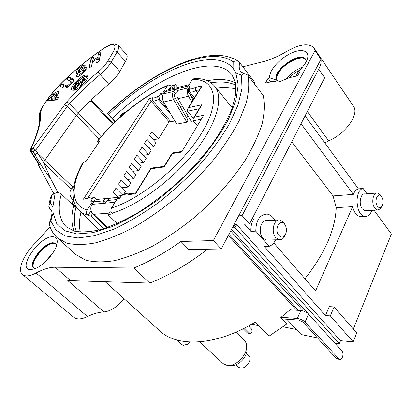 <?xml version="1.0" encoding="UTF-8"?>
<svg xmlns="http://www.w3.org/2000/svg" width="412" height="412" viewBox="0 0 412 412"><rect width="100%" height="100%" fill="white"/><g stroke="black" fill="none" stroke-linecap="round" stroke-linejoin="round"><path stroke-width="0.62" d="M243.214 328.755L247.282 332.808L250.094 333.38C252.067 332.747 252.499 331.248 251.397 328.874L248.524 325.98M247.282 332.808L248.184 333.205M249.435 333.009L244.517 328.096M275.602 239.825C274.026 243.235 271.868 245.403 269.134 246.33L264.247 246.422L325.475 315.566L330.326 315.875L353.187 341.857L340.528 340.698L339.334 343.634L334.884 343.206L341.847 350.906C344.205 353.228 342.449 360.232 339.715 359.352L338.705 358.718L305.065 322.076L308.552 314.104L231.58 229.304M353.187 341.857L356.71 332.994L334.111 306.889L330.326 315.875M353.316 329.07L391.4 234.011L374.034 210.249M258.896 325.743L251.639 324.239M296.449 329.507L283.137 326.788M317.467 337.912L301.157 334.523L286.814 319.223M252.376 218.375L253.442 219.601C251.541 222.944 250.687 226.858 250.887 231.338L244.599 224.236L249.487 223.999L324.671 77.755L318.754 69.123C320.716 65.307 321.458 62.042 320.969 59.323L315.046 50.583L313.965 47.916C308.964 42.905 299.946 44.032 286.917 51.299C278.301 56.362 270.303 59.843 262.923 61.728L242.92 66.795M67.784 280.577L149.767 283.07C168.632 275.669 187.887 264.38 207.535 249.203M305.06 115.896L358.404 188.866C356.256 189.494 354.577 191.333 353.362 194.382L301.033 123.734M273.764 242.92L315.582 290.918L352.646 206.639C354.109 212.53 356.632 215.852 360.217 216.604L361.865 216.521M325.475 315.566L329.27 306.631L334.111 306.889M371.897 210.372C370.295 214.564 367.983 216.563 364.955 216.367C355.711 215.981 354.016 190.097 363.132 188.48L366.989 193.8M358.404 188.866L363.132 188.48M352.646 206.639L336.228 207.663L333.066 195.927L353.362 194.382M336.228 207.663C335.28 229.747 324.862 253.437 304.962 278.728M333.066 195.927L291.737 141.816M250.887 231.338L255.775 231.147C256.094 220.085 259.89 214.405 267.167 214.106C270.236 214.616 272.78 216.65 274.799 220.204M296.681 310.246L228.31 235.525M50.079 226.868L36.395 242.024C24.148 253.334 16.712 270.184 22.629 274.593C25.446 276.735 29.937 276.195 36.107 272.986C43.234 269.144 49.584 267.223 55.146 267.218L133.823 268.021C149.015 261.805 164.723 252.953 180.935 241.473L188.773 249.512L221.234 248.977L238.677 215.816L242.102 215.61L318.754 69.123M249.487 223.999L242.102 215.61M269.134 246.33L255.775 231.147M340.528 340.698L236.673 224.617L235.201 224.689L234.449 223.85M228.933 234.346L298.329 310.344L303.289 310.978L307.378 313.053M281.056 317.302L297.346 318.43C300.358 318.831 302.933 320.047 305.065 322.076M334.884 343.206L308.552 314.104M236.673 224.617L235.051 227.707L232.358 227.826M235.051 227.707L339.334 343.634M282.148 318.893L298.875 320.083L302.722 321.901L336.377 358.455L337.783 359.13M230.689 230.998L303.289 310.978M105.075 281.628L159.897 330.996C177.474 347.553 216.182 346.034 255.301 322.081L269.072 336.13L286.906 323.94L280.819 317.482L290.367 309.561L290.671 309.891L290.038 309.85M290.671 309.891L298.329 310.344M246.752 347.877L246.973 350.236C246.958 356.787 239.377 365.047 232.893 365.542L230.766 365.526M246.417 353.383L248.848 355.741C252.932 359.063 246.036 369.24 240.423 368.091L238.368 367.154L235.865 364.79M235.906 332.175L244.424 340.554C245.99 342.109 246.742 344.257 246.67 346.986C246.659 354.85 237.487 364.841 229.685 365.439L227.136 365.418L223.155 363.621L199.748 341.852M313.965 47.916L353.295 106.028C359.769 113.841 346.023 133.601 328.642 140.852L324.754 142.835M238.677 215.816L320.969 59.323M305.761 59.508C301.553 54.224 283.271 63.7 278.239 73.521C276.802 76.143 276.349 78.332 276.89 80.088L276.761 80.119M276.89 80.088L278.224 81.911M302.233 67.408C295.44 69.88 289.863 73.995 285.501 79.758M299.39 70.395C295.43 72.172 292.015 74.696 289.147 77.95M103.963 311.951C98.901 312.142 93.421 313.676 87.529 316.56C81.447 319.418 76.843 319.645 73.722 317.245L22.629 274.593M124.017 298.685C117.461 306.811 110.782 311.225 103.979 311.925L67.789 280.567M52.345 253.74L43.651 263.304M56.14 243.93L53.818 243.394C44.815 243.029 28.268 264.283 34.412 268.557M55.981 243.744L53.452 243.065C44.63 242.72 28.268 263.371 33.836 268.052M35.257 268.619L33.655 267.913C27.522 263.649 44.089 242.39 53.086 242.74L55.785 243.559L56.712 245.047M30.653 269.644C16.403 269.891 38.939 236.452 52.396 236.74C56.516 236.745 57.994 239.367 56.835 244.604C54.914 253.02 43.384 265.766 34.907 268.758L30.653 269.644M180.935 241.473L213.349 240.562L315.046 50.583M272.713 81.437C274.474 82.168 276.787 82.245 279.65 81.669L289.785 77.59L297.572 75.834L300.255 70.849L298.458 71.261C301.795 68.212 304.313 65.142 306.018 62.052C311.627 51.927 303.618 47.431 291.634 52.978C279.727 58.252 268.361 71.132 269.778 77.883L268.109 78.27L265.39 83.09L272.713 81.437L277.235 82.014M52.885 206.839L55.167 193.166L51.974 195.056L50.212 202.889L52.885 206.839L53.117 212.865L50.805 220.961L49.26 223.083L49.44 224.88C50.913 230.097 53.601 234.469 57.51 237.997L75.932 254.601L85.521 260.075C93.555 262.192 103.134 262.398 114.268 260.688C126.17 257.809 138.978 252.942 152.692 246.082C166.675 238.131 180.554 228.614 194.335 217.521C214.544 200.031 232.208 180.106 245.197 160.32C252.942 147.295 258.607 135.048 262.192 123.579C264.55 112.79 264.88 103.412 263.18 95.445L247.947 75.324L246.016 73.995C244.398 73.594 242.879 73.975 241.458 75.144L235.798 72.775L233.068 68.315L233.161 61.877C235.329 60.564 237.363 60.626 239.254 62.052L254.534 82.163L254.266 83.672M72.255 204.403L72.507 203.744M221.234 248.977L213.349 240.562M232.708 227.167L235.201 224.689M149.767 283.07L133.823 268.021M115.056 121.859L109.113 115.432L107.414 113.455L108.758 114.531C152.497 72.023 213.941 44.841 233.068 68.315M115.432 121.499L108.758 114.531M216.171 88.075C223.701 87.05 230.344 87.411 236.091 89.162M80.304 232.121C79.053 226.25 79.258 219.606 80.922 212.195M232.28 107.898L214.899 86.51M121.396 195.628L116.725 196.107M123.672 194.376L125.634 191.245L118.584 184.066L121.257 179.864L128.261 187.048L122.194 187.738M128.261 187.048L130.872 182.882L123.909 175.687L126.546 171.541L133.462 178.746L127.581 179.483M133.462 178.746L136.037 174.631L129.162 167.421L131.763 163.332L138.597 170.547L132.885 171.33M138.597 170.547L141.136 166.489L134.348 159.269L136.913 155.231L143.664 162.462L138.118 163.281M143.664 162.462L146.172 158.455L139.462 151.219L141.996 147.233L148.665 154.479L143.273 155.329M148.665 154.479L151.137 150.524L144.509 143.278L147.012 139.344L153.599 146.6L148.356 147.486M153.599 146.6L156.04 142.696L149.494 135.44L151.961 131.557L158.471 138.818L153.367 139.735M158.471 138.818L169.09 121.864L151.101 101.208L87.993 197.858M174.904 121.051L169.09 121.864M188.402 116.488L186.126 116.951M163.621 102.011L176.753 124.166L186.821 122.199L188.032 120.216L175.188 98.21L173.648 99.689L163.621 102.011C162.107 99.107 162.034 96.413 163.394 93.926L164.79 91.768L167.833 89.924L189.108 84.661M176.897 92.994L175.054 93.436L173.416 91.49L176.295 88.941L177.696 88.595L178.108 88.796L177.799 90.424C176.434 92.952 176.516 95.708 178.035 98.674L191.225 121.339L193.29 120.937M177.742 87.473L175.27 84.553L171.279 86.134L168.786 84.836L167.535 85.748C143.623 95.934 116.462 117.641 97.85 141.007L97.464 141.115L98.602 142.81M112.028 213.241C137.701 205.655 172.669 179.987 194.964 151.626C217.335 123.24 224.01 96.913 214.513 86.041C209.816 80.752 203.085 78.239 194.325 78.507L192.394 79.444L187.589 87.081L189.865 86.525L188.217 89.157L189.716 88.791C190.977 89.224 192.801 88.781 195.17 87.478L202.199 85.778L188.742 107.584L201.978 104.73L194.469 117.101L203.698 115.252L181.563 152.105L172.34 153.532L164.187 166.958L150.983 168.766L135.486 193.872L128.503 194.582C127.329 193.738 125.526 193.923 123.095 195.139L121.612 195.288L119.635 198.445L117.379 198.661L111.513 207.983C110.54 209.883 110.715 211.639 112.028 213.241L112.445 213.658L108.171 214.817L117.116 223.618M117.276 223.546L112.996 219.601M103.829 228.65L90.913 216.084L87.983 215.486L87.576 215.09C86.273 213.534 86.108 211.845 87.071 210.032L92.885 201.051L90.815 201.252L92.772 198.234L91.428 198.373L93.73 197.466M73.733 186.42L72.677 188.073L73.094 191.189L74.484 186.873L73.748 186.415C75.133 179.205 78.048 171.51 82.498 163.343L83.42 162.359L86.288 161.082L99.519 141.45L97.85 141.007M168.158 85.104C153.151 91.68 138.308 101.311 123.636 114L120.474 116.797C112.028 124.429 104.391 132.494 97.567 140.992M167.535 85.748L162.74 93.158L160.629 93.673L158.981 96.212L159.336 99.256L167.457 108.48M189.716 88.791L189.16 90.424L189.716 92.061C191.204 92.448 193.249 91.964 195.855 90.609L199.408 89.765M193.789 98.865L188.526 92.345L188.217 89.157M121.612 195.288L123.24 194.418M92.772 198.234L94.369 197.394L96.99 199.377M91.428 198.373C90.444 197.559 88.838 197.724 86.613 198.862L87.478 198.1C89.713 196.993 91.737 196.792 93.56 197.482M149.412 98.525L152.703 97.726L152.177 99.271L152.728 100.822L151.101 101.208L149.412 98.525L83.379 199.192L87.416 198.115M152.703 97.726C153.789 98.159 155.427 97.768 157.611 96.542L158.244 99.513L159.336 99.256M162.591 95.914L160.629 93.673M197.585 92.721L195.855 90.609L195.17 87.478M194.449 97.793L189.716 92.061L188.526 92.345M170.707 113.97L158.244 99.513C155.854 100.78 154.016 101.218 152.728 100.822L170.728 121.54M202.199 85.778L200.902 87.349L187.877 108.444M188.742 107.584L187.429 109.165L187.517 111.219L193.408 118.208M201.978 104.73L200.608 106.389L193.547 118.012M194.469 117.101L193.089 118.764L193.187 120.819L201.308 119.228M197.379 125.773L193.187 120.819M172.34 153.532L172.34 152.909M164.187 166.958L164.208 166.293L172.252 153.053M150.983 168.766L151.029 168.111L164.161 166.324M135.486 193.872L135.579 193.135L150.926 168.281M128.503 194.582L130.388 193.681L135.558 193.151M123.095 195.139L123.991 194.325C126.566 193.151 128.781 192.924 130.645 193.655M122.194 194.665L115.896 188.294L113.187 192.553L117.956 197.343M187.589 87.081L188.681 88.41M162.74 93.158L163.394 93.926L173.416 91.49C172.051 94.008 172.128 96.743 173.648 99.689L186.821 122.199M193.063 100.044L189.551 93.612M191.822 102.052L188.49 96.254C186.966 93.241 186.883 90.449 188.248 87.88L177.799 90.424M177.392 91.191L175.054 93.436C174.261 94.904 174.307 96.496 175.188 98.21M182.315 106.028L180.044 106.528M108.171 214.817L109.731 212.335L111.07 211.588M87.983 215.486L90.686 211.284L92.463 213.668L106.986 227.609M90.913 216.084L92.463 213.668M175.27 84.553L174.018 86.499L169.126 89.605M171.279 86.134L169.08 89.548M105.405 202.848L107.099 201.406M105.549 202.756L103.52 200.855C104.756 199.032 106.353 198.182 108.31 198.301L109.628 198.615M120.479 197.09L112.641 197.868C110.679 197.75 109.077 198.605 107.841 200.438L104.679 203.224L103.113 203.219L103.52 200.855L93.658 201.803L91.984 204.393L103.304 203.348M107.408 227.465L91.546 212.108C90.429 209.368 90.578 206.798 91.984 204.393M90.686 211.284L91.546 212.108M92.885 201.051L93.658 201.803C94.889 200.011 96.48 199.171 98.432 199.284L106.533 198.481M174.018 86.499L175.332 88.07M177.685 90.609L176.295 88.941L164.79 91.768M178.247 89.25L177.696 88.595L188.269 85.995M120.289 197.4L118.867 198.517M123.523 114.067L123.59 113.429L121.797 114.649L119.774 117.435M123.59 113.429L124.409 112.491L125.166 112.687M73.444 206.458L76.004 207.071L77.111 208.106M74.062 231.039C71.333 224.061 71.183 215.625 73.614 205.743L61.306 194.057C59.333 192.481 57.283 192.188 55.167 193.166M48.868 204.857L50.599 197.132L51.974 195.056M235.561 82.838C228.119 79.202 218.726 78.507 207.37 80.752M51.227 209.94L49.806 208.627L50.702 209.296C51.572 211.078 53.442 211.474 49.677 222.094M50.212 202.889L48.673 206.093L49.806 208.627M64.287 104.803L67.455 106.188L35.705 150.174L32.754 148.274L66.868 101.676C76.617 91.14 87.061 81.205 98.2 71.879C102.449 68.268 105.678 64.653 107.872 61.043L113.702 51.047C116.92 43.569 113.748 42.627 104.179 48.225C91.243 56.877 78.641 66.919 66.373 78.357C55.553 88.544 47.37 98.53 41.823 108.32L40.335 113.156C41.344 121.138 38.326 132.849 31.276 148.284L32.754 148.274L33.032 151.58L35.705 150.174L43.481 162.173L76.493 115.298L67.455 106.188L69.53 103.664C79.053 93.354 89.255 83.646 100.147 74.536L108.66 84.11L91.83 99.179L91.407 99.853L91.691 100.24L91.438 99.776M43.481 162.173L50.609 178.597L57.979 192.605M112.656 124.213L91.232 101.141L89.286 101.656L78.45 112.888L76.493 115.298L99.174 139.014M56.681 99.972L58.684 97.562L55.146 97.896L58.715 93.308L58.973 91.943L57.773 91.536L55.409 92.406L53.081 94.209L47.457 100.791L56.681 99.972M60.08 86.211L63.134 87.72L65.384 88.153L67.625 87.05L70.725 84.347L73.187 81.391L73.666 79.634L72.218 78.548L69.108 77.173L66.837 79.449L70.931 81.452L70.787 82.544L69.623 83.93L67.872 85.366L66.538 85.809L62.361 83.924L60.08 86.211M76.23 76.071L76.375 76.256C77.245 77.168 79.13 76.411 82.024 73.985L85.65 70.215L86.206 67.475L85.614 67.228L84.11 67.671L78.852 71.003L78.223 70.993L80.108 68.634L81.715 67.537L82.657 67.63L85.13 65.477L84.97 65.24L83.363 65.199L79.835 67.553L77.492 69.788L76.148 71.698L75.88 73.084L76.57 73.547L77.94 73.176L83.543 69.746L83.894 69.916L83.451 71.08L81.736 72.831C80.216 74.109 79.192 74.469 78.651 73.913L76.23 76.071L76.519 76.38M89.028 68.114L91.562 66.363L92.463 62.186L97.438 58.741L96.578 62.902L99.132 61.136L101.038 51.752L98.53 53.493L97.768 57.15L92.813 60.59L93.606 56.918L91.124 58.643L89.028 68.114M85.196 75.128C79.392 76.632 69.134 88.024 71.76 90.099L74.186 90.295C79.933 88.946 90.429 77.317 87.761 75.298L85.196 75.128M50.97 98.283L53.663 95.177L55.764 93.967L56.279 94.199L56.063 94.93L53.581 98.041L50.97 98.283L52.669 100.044L55.285 99.812L56.073 98.859M80.165 85.588L80.829 86.304L78.1 81.303L76.246 83.306L76.704 83.796M80.144 85.572L81.525 84.336L79.475 80.108L81.597 78.661L82.518 77.497L75.308 83.481L75.108 84.012L76.246 83.306M74.819 85.598L76.776 84.594L77.755 83.394L74.752 84.8L73.82 85.691L73.439 88.523L75.195 88.719L76.359 87.437L74.783 87.262L74.819 85.598L76.179 87.056L76.04 87.447M84.378 82.874L83.07 83.399L81.71 81.921L82.688 80.721L84.676 79.701L84.697 78.089L83.26 77.94L84.604 79.413L83.26 77.94M81.71 81.921L84.769 80.495L85.711 79.588L86.056 76.848L84.218 76.663L83.064 77.925M31.276 148.284L30.55 149.211C30.194 149.644 30.282 150.483 30.818 151.719L32.95 151.462M53.936 193.898L38.275 164.826L38.635 164.094M31.348 148.495L31.266 151.719L39.439 164.682L38.275 164.826M33.032 151.58L34.876 154.577C40.18 163.986 45.428 171.989 50.609 178.597M76.354 207.396L72.476 203.713M89.898 101.285L89.904 101.28C90.887 101.311 91.392 100.832 91.407 99.853M98.2 71.879L100.147 74.536C105.034 70.39 108.727 66.239 111.235 62.088L119.846 71.436C117.348 75.69 113.619 79.913 108.66 84.11M119.846 71.436L125.505 61.357C127.318 57.984 127.648 55.656 126.489 54.379L118.141 45.299L114.212 43.878C113.285 43.384 110.04 44.717 104.488 47.88L104.179 48.225M39.439 164.682L38.841 164.44L30.818 151.719M32.945 151.462L35.2 149.7M72.831 187.12L37.564 153.207L34.876 154.577M51.902 99.251L50.872 100.487M58.617 93.478L56.599 94.472M55.146 97.896L56.944 99.663M67.29 87.272L64.025 85.691L62.372 87.344M73.691 80.258L70.756 78.944L69.185 80.52M78.934 71.796L77.95 73.171M86.165 69.293L84.305 70.334M92.86 60.373L91.438 66.445M100.343 55.187L99.395 58.988L98.319 59.735M97.438 58.741L99.071 60.585L98.931 61.275M53.581 98.041L55.285 99.812M62.361 83.924L64.025 85.691M69.108 77.173L70.756 78.944M78.651 73.913L80.077 75.468L78.651 73.913M91.124 58.643L92.741 60.456M92.813 60.59L93.56 61.429M97.768 57.15L99.395 58.988M98.53 53.493L100.142 55.326M88.096 76.364L85.995 76.781M73.367 88.436L72.78 90.496M82.518 77.497L83.863 78.97L82.941 80.129L80.819 81.571L82.431 84.877M79.006 83.198L78.28 83.96M74.891 90.058L73.439 88.523M77.755 83.394L79.109 84.862L78.136 86.056L76.179 87.056M86.056 76.848L87.488 78.429M79.475 80.108L80.819 81.571M268.109 78.27L270.777 81.875M296.341 76.112L296.135 75.818L298.458 71.261M269.778 77.883L276.74 80.201L277.049 80.618L274.274 81.7M305.637 59.276C299.781 50.99 270.71 72.836 277.049 80.618M306.188 61.738L305.462 59.009C299.982 50.295 270.349 72.316 276.74 80.201M190.231 342.048L188.181 343.963L186.538 344.695M189.814 342.027L187.336 344.236L183.531 345.349L182.006 344.695L176.82 339.988M376.465 193.079L364.95 193.954C360.449 193.048 358.394 204.172 362.23 208.874L365.027 210.764L366.026 210.707M278.358 220.018L267.053 220.6C260.868 219.22 257.603 232.646 262.871 238.079L266.214 240.078L267.815 240.036M285.058 224.669L283.502 222.063L280.021 219.936C273.846 218.525 270.596 232.172 275.865 237.693L279.202 239.727C281.036 239.975 282.632 239.218 284.002 237.456L285.557 234.268M278.929 235.525C281.005 237.611 282.993 237.559 284.898 235.365C286.814 232.244 286.953 228.856 285.31 225.189L284.527 224.03C279.769 217.876 273.8 229.953 278.929 235.525M381.574 196.586L381.512 196.509C377.922 191.24 373.71 201.35 377.51 206.242C378.875 207.942 380.235 208.117 381.579 206.778C383.515 203.646 383.515 200.247 381.574 196.586M381.512 196.509L380.266 194.881L377.48 193.001C373.009 192.08 370.98 203.358 374.802 208.132L377.583 210.048L380.353 208.838L381.543 206.839M297.346 318.43L300.873 310.499M336.377 358.455L338.705 358.718M307.331 111.482L328.642 140.852M70.437 280.51L55.146 267.218M87.529 316.555L36.107 272.986M73.089 191.673C72.569 199.629 74.649 205.954 79.336 210.661C81.478 212.71 84.223 214.189 87.576 215.09M111.513 207.983C141.666 198.836 183.803 163.729 202.519 131.66C221.486 99.534 214.559 78.496 192.394 79.444M83.42 162.359C78.532 171.279 75.556 179.447 74.484 186.873C72.847 199.109 77.039 206.829 87.071 210.032M157.611 96.542L158.981 96.212M86.613 198.862L83.379 199.192M187.517 111.219L199.166 108.763M104.679 203.224L115.118 202.256M107.841 200.438L116.802 199.578M93.709 214.307L109.231 213.128M188.49 96.254L178.035 98.674M106.033 202.06L106.497 202.014M73.568 199.758L72.394 199.336L73.763 200.644M210.99 82.797C220.889 81.221 229.196 82.003 235.911 85.15M76.328 231.59C73.815 224.761 73.702 216.588 76.004 207.071M112.507 118.337C154.526 77.461 213.529 51.799 231.858 74.52L235.494 82.524L235.762 93.869L232.1 108.418C227.62 119.511 221.017 131.433 212.298 144.185C202.472 157.096 191.209 169.656 178.52 181.877C165.305 193.537 151.843 203.765 138.138 212.556C124.666 220.26 112.177 225.936 100.677 229.572C90.068 231.982 81.282 232.492 74.309 231.111L66.481 226.976C59.081 219.642 57.356 208.668 61.306 194.057M235.798 72.775L238.229 85.001L235.819 100.827L228.33 119.583C220.868 133.251 211.135 147.264 199.13 161.628C186.08 175.764 171.969 188.778 156.797 200.675C141.47 211.521 126.654 220.152 112.342 226.569L92.896 232.656L76.756 233.939L64.581 230.694L56.696 223.448L53.117 212.865M50.805 220.961L55.934 230.071L65.019 235.922L77.976 237.956L94.472 235.757L113.877 229.134C127.983 222.557 142.526 213.962 157.502 203.343C172.34 191.76 186.245 179.102 199.223 165.367C211.284 151.379 221.321 137.593 229.34 124.007L238.007 105.039L242.004 88.534L241.458 75.144M233.161 61.877C209.399 44.223 150.452 72.162 107.635 113.573M244.687 73.825L240.943 71.951C239.171 69.628 238.769 66.502 239.727 62.567M57.51 237.997L66.795 243.137C74.66 245.001 84.13 244.934 95.213 242.925C107.089 239.743 119.938 234.557 133.761 227.367C147.882 219.096 161.962 209.265 175.991 197.884C189.664 185.822 202.199 173.112 213.591 159.743C224.046 146.312 232.589 133.267 239.223 120.613L246.185 103.036C248.833 92.334 249.42 83.1 247.947 75.324M43.687 162.833L71.039 189.196M101.115 136.691L69.53 103.664L66.868 101.676M73.207 200.114L71.884 204.105M91.706 100.26L113.315 123.559L91.691 100.24L91.232 101.141M107.872 61.043L111.235 62.088L117.039 52.041C118.867 48.755 119.233 46.51 118.141 45.299M113.702 51.047L115.118 50.934L116.632 51.66L125.505 61.357M66.373 78.357L66.301 78.295C55.445 88.498 47.159 98.602 41.442 108.614M41.823 108.32L41.2 109.046C39.84 112.043 39.274 113.923 39.511 114.675M40.335 113.156L39.573 115.417M50.635 96.99L51.397 97.778M53.081 94.209L53.848 95.007M55.409 92.406L57.088 94.168M57.773 91.536L58.947 92.772M54.678 96.722L55.45 97.531M56.063 94.93L56.892 95.795M56.279 94.199L57.309 95.275M65.493 85.428L67.166 87.215M66.538 85.809L67.671 87.014M67.872 85.366L68.686 86.237M69.623 83.93L70.354 84.718M70.787 82.544L71.606 83.425M71.055 81.653L72.141 82.817M72.218 78.548L73.707 80.16M81.736 72.831L82.451 73.614M83.451 71.08L84.233 71.94M83.894 69.916L84.98 71.111M75.88 73.084L76.256 73.49M76.148 71.698L77.631 73.31M77.492 69.788L78.28 70.648M79.835 67.553L80.515 68.299M83.363 65.199L84.28 66.214M78.852 71.003L79.815 72.054M81.241 69.484L82.142 70.478M84.11 67.671L85.753 69.484M85.614 67.228L86.458 68.16M81.525 84.336L82.215 85.083M81.597 78.661L82.941 80.129M75.195 88.719L75.988 89.574M76.776 84.594L78.136 86.056M82.091 81.87L83.451 83.348M84.769 80.495L85.598 81.401M85.711 79.588L86.381 80.325M247.936 333.179L250.094 333.38M360.217 216.604L364.955 216.367M337.392 359.084L339.715 359.352M246.973 350.236L246.67 346.986M232.893 365.542L229.685 365.439M79.336 210.661L99.261 229.953M181.96 151.446L172.474 152.919M123.894 194.351L123.203 194.423M73.14 186.878C69.077 190.813 68.825 194.969 72.394 199.336M121.468 114.134L119.109 118.043M123.883 112.672L121.525 114.078M232.234 74.999L231.858 74.52M238.739 61.651C211.176 41.859 151.42 71.328 107.439 113.429M104.277 48.019C91.268 56.727 78.61 66.821 66.306 78.29M39.578 115.448C40.361 123.049 37.43 134.127 30.797 148.68M73.573 200.464L72.244 204.44M56.207 94.065L57.335 95.244M70.931 81.452L72.167 82.786M83.837 69.819L84.996 71.096M78.265 71.065L79.413 72.321M75.484 84.424L75.108 84.012M77.538 88.704L76.359 87.437M188.181 343.963L187.336 344.236M266.214 240.078L279.202 239.727M285.31 225.189L284.563 223.639M284.898 235.365L284.002 237.456M381.579 206.778L380.353 208.838M365.027 210.764L377.583 210.048"/></g></svg>
